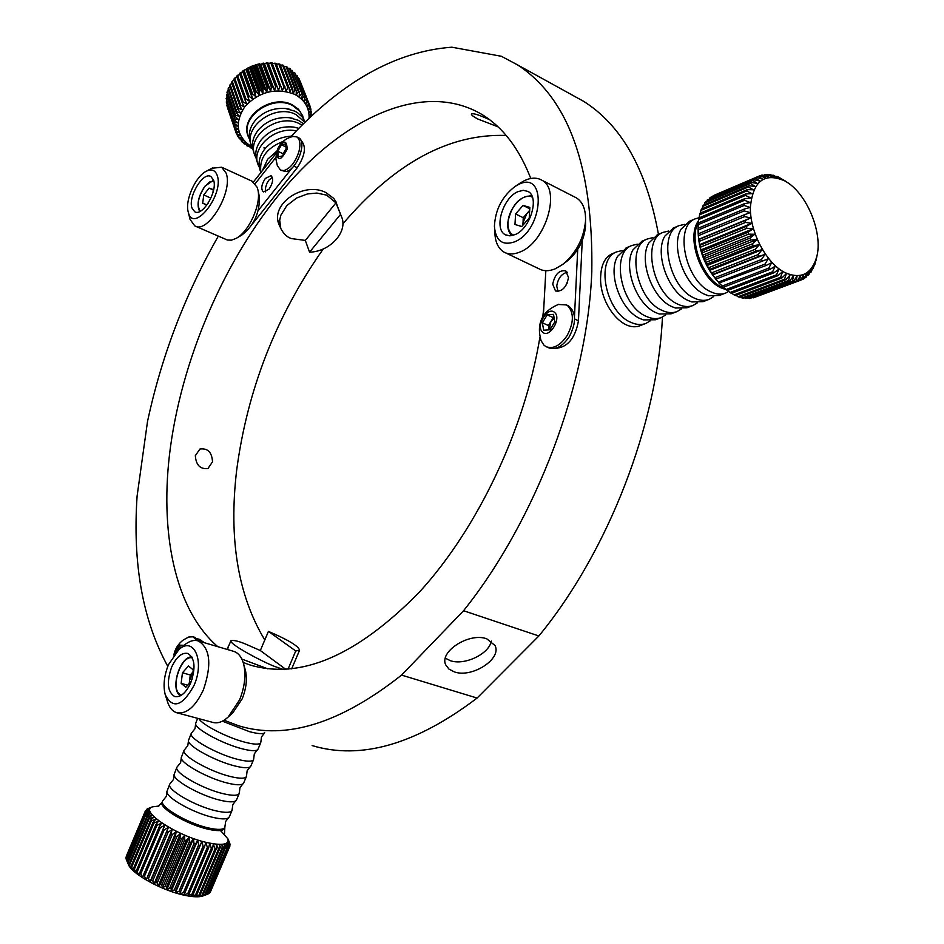 <?xml version="1.0" encoding="UTF-8"?>
<svg xmlns="http://www.w3.org/2000/svg" width="944" height="944" viewBox="0 0 944 944"><rect width="100%" height="100%" fill="white"/><g stroke="black" fill="none" stroke-linecap="round" stroke-linejoin="round"><path stroke-width="1.42" d="M491.328 641.094C489.169 653.968 464.507 665.744 450.359 660.694L445.356 658.192M486.774 638.828L495.01 645.507C502.125 658.865 471.988 678.335 454.383 671.904L448.978 669.119L445.757 664.918C438.877 651.62 469.357 632.126 486.774 638.828M489.641 119.746C479.163 114.897 473.074 112.985 471.375 114.012C471.221 114.956 473.345 116.619 477.747 118.979L498.031 126.85M212.506 461.828C211.963 452.306 207.774 448.022 199.951 449.002L195.325 455.681C196.033 465.109 200.246 469.392 207.963 468.507L212.506 461.828M337.539 206.5L335.958 201.721L333.763 198.417L326.058 192.67C304.44 180.882 269.311 203.845 279.247 225.061L280.462 227.61M567.273 282.917L565.137 286.716M640.457 325.479L641.011 325.267C622.651 334.093 598.543 302.552 600.703 275.813C601.363 264.544 605.069 257.252 611.806 253.936L612.349 253.712M506.196 135.464C449.285 133.434 394.84 162.899 342.861 223.858M323.285 248.921C276.203 315.862 247.316 389.707 236.637 470.454C228.59 538.953 237.971 595.452 264.792 639.961M545.585 275.129L545.62 270.692M530.788 178.487C519.141 148.479 502.798 127.11 481.77 114.377C426.299 81.644 350.366 113.964 289.631 182.133C228.79 250.986 183.573 351.817 170.498 446.807C159.017 530.882 174.428 609.199 217.769 646.664M224.07 720.225L238.749 725.818C286.244 740.226 340.513 723.316 401.566 675.102L463.551 610.733C536.275 519.991 587.723 382.993 591.805 271.494C593.375 166.958 568.559 98.058 517.395 64.806L501.394 56.286L451.857 47.2C396.256 51.306 342.46 81.278 290.469 137.128M658.452 234.313C646.569 169.696 621.659 125.375 583.711 101.374L570.27 93.975M276.332 152.975L253.464 181.956M218.312 236.142C185.059 294.563 161.448 356.384 147.5 421.59L137.104 496.048C132.49 563.804 142.721 620.574 167.796 666.358M243.186 662.464L249.712 664.871C300.216 680.093 356.69 655.927 419.136 592.372C477.487 528.888 524.746 429.485 539.909 337.209M542.824 316.582L543.827 307.166M312.145 745.583C360.95 760.262 415.938 744.415 477.098 698.053L538.871 635.973C608.502 551.225 657.52 424.139 662.44 317.054M463.551 610.733L538.871 635.973M401.566 675.102L477.098 698.053M228.424 646.616L227.693 647.419L228.023 649.684M241.841 659.065L267.766 668.836M568.524 277.571C566.412 287.436 562.069 291.908 555.509 290.976L552.724 284.179C554.848 274.315 559.19 269.878 565.763 270.845L568.524 277.571M558.022 291.495L556.736 286.079C557.987 278.338 561.491 273.725 567.273 272.238M582.236 240.602L578.46 320.759C575.25 338.471 567.379 347.699 554.824 348.43M543.355 315.721L545.833 270.704M577.716 249.417L574.495 316.429M650.18 320.877L645.991 323.379C641.318 325.196 636.197 324.819 630.639 322.258C605.434 311.968 595.168 259.317 616.656 251.895L621.954 250.585M665.721 314.93L661.473 317.479C656.8 319.296 651.69 318.907 646.121 316.323C620.892 305.88 610.461 252.874 631.925 245.475L637.294 244.166M681.497 308.889L677.19 311.508C672.517 313.325 667.408 312.912 661.838 310.281C636.575 299.708 625.99 246.325 647.407 238.962L652.87 237.652M697.498 302.753L693.132 305.431C688.483 307.248 683.362 306.824 677.792 304.157C652.505 293.431 641.743 239.682 663.136 232.342L668.682 231.044M713.747 296.522L709.322 299.272C704.684 301.089 699.563 300.64 693.993 297.938C668.682 287.07 657.744 232.944 679.102 225.628L684.742 224.342M728.697 291.436L725.759 293.018C721.122 294.823 716.012 294.363 710.431 291.625C685.108 280.604 673.992 226.088 695.303 218.819L699.15 217.698M726.361 289.761L720.697 287.696C700.79 278.728 686.89 239.162 697.581 222.1L698.56 220.495M723.423 287.259C705.475 270.078 697.038 249.098 698.147 224.318L698.3 222.961L744.226 203.751L750.256 202.559L744.556 200.281L744.792 198.665L750.917 197.945L745.43 195.432L745.795 193.945L751.967 193.673L746.716 190.971L747.211 189.626L753.406 189.815L748.403 186.971L749.029 185.779L755.2 186.393L750.48 183.455L751.223 182.44L757.336 183.455L752.911 180.481L753.76 179.643L759.79 181.036L755.66 178.074L756.616 177.413L762.516 179.148L758.705 176.245L759.743 175.785L765.49 177.826L761.997 175.041L768.687 177.071L765.513 174.439L766.681 174.38L772.039 176.906L769.195 174.475L770.41 174.616L775.531 177.307L772.994 175.112L779.119 178.274L776.888 176.363L778.151 176.894L784.594 180.67M800.772 280.097L802.919 279.294L803.556 274.775L800.724 280.191L753.135 297.891L799.627 280.521L800.418 275.719L797.267 281.005L749.595 298.528L796.111 281.147L797.09 276.085L793.621 281.206L745.866 298.552L792.394 281.123L793.597 275.86L789.809 280.757L743.27 298.21L742.008 297.95L788.547 280.474L789.998 275.058L785.88 279.684L739.329 297.195L738.043 296.735L784.594 279.2L786.305 273.666L781.88 277.984L735.341 295.566L734.043 294.906L780.582 277.312L782.588 271.707L777.868 275.683L776.57 274.81L778.871 269.205L773.879 272.804L772.593 271.754L775.225 266.196L769.962 269.382L768.723 268.155L771.673 262.692L766.174 265.441L764.994 264.072L768.263 258.75L762.563 261.04L761.442 259.529L765.053 254.408L759.165 256.237L758.126 254.609L762.056 249.735L756.038 251.092L755.082 249.358L759.33 244.779L753.206 245.652L752.356 243.847L756.911 239.587L750.704 239.988L749.973 238.124L754.811 234.242L748.568 234.183L747.967 232.295L753.076 228.802L746.834 228.306L746.35 226.395L751.707 223.339L745.5 222.418L745.17 220.53L750.74 217.922L744.604 216.601L744.403 214.748L750.161 212.601L744.143 210.925L744.096 209.131L750.008 207.456L744.132 205.462L744.226 203.751M731.706 293.195L734.043 294.906M777.868 275.683L731.329 293.336L730.042 292.498L776.57 274.81M727.505 290.492L730.042 292.498M773.879 272.804L727.352 290.551L726.089 289.525L772.593 271.754M769.962 269.382L723.47 287.212L722.479 286.457L726.089 289.525M723.47 287.212L722.231 286.032L768.723 268.155M766.174 265.441L718.95 283.058L722.231 286.032M719.706 283.377L718.526 282.044L764.994 264.072M762.563 261.04L715.576 279.223L718.526 282.044M716.13 279.094L715.009 277.619L761.442 259.529M759.165 256.237L712.767 274.409L712.401 275.011L715.009 277.619M712.767 274.409L711.741 272.816L758.126 254.609M756.038 251.092L709.676 269.37L709.451 270.456L711.741 272.816M709.676 269.37L708.732 267.683L755.082 249.358M753.206 245.652L706.879 264.049L706.773 265.618L708.732 267.683M706.879 264.049L706.053 262.29L752.356 243.847M750.704 239.988L704.436 258.514L704.401 260.568L706.053 262.29M704.436 258.514L703.717 256.697L749.973 238.124M748.568 234.183L702.348 252.827L702.348 255.34L703.717 256.697M702.348 252.827L701.758 250.974L747.967 232.295M746.834 228.306L700.66 247.068L700.66 250.03L701.758 250.974M700.66 247.068L700.2 245.192L746.35 226.395M745.5 222.418L699.386 241.298L699.362 244.685L700.2 245.192M699.386 241.298L699.067 239.434L745.17 220.53M744.604 216.601L698.548 235.587L698.442 239.375L699.067 239.434M698.548 235.587L698.371 233.77L744.403 214.748M744.143 210.925L698.147 230.006L698.371 233.77M698.147 230.006L698.112 228.247L744.096 209.131M744.132 205.462L698.182 224.637L698.112 228.247M698.182 224.637L698.3 222.961M744.556 200.281L698.666 219.539L698.23 223.516M698.666 219.539L698.914 217.946L744.792 198.665M745.43 195.432L699.587 214.76L699.126 217.863M699.587 214.76L699.976 213.297L745.795 193.945M746.716 190.971L700.92 210.37L700.413 213.108M700.92 210.37L701.439 209.037L747.211 189.626M748.403 186.971L702.655 206.406L702.124 208.742M702.655 206.406L703.304 205.237L749.029 185.779M750.48 183.455L704.779 202.936L704.259 204.824M704.779 202.936L705.534 201.922L751.223 182.44M752.911 180.481L707.245 199.986L706.785 201.391M707.245 199.986L753.76 179.643M755.66 178.074L710.03 197.579L709.687 198.464M710.03 197.579L756.616 177.413M758.705 176.245L712.956 196.092M713.109 195.762L714.148 195.302M784.641 272.474C766.304 263.081 749.949 232.2 750.35 207.468C752.946 181 764.416 172.138 784.759 180.894L785.597 181.366C806.919 193.343 823.286 233.239 816.666 257.087C811.356 274.409 800.689 279.542 784.641 272.474M781.88 277.984L780.582 277.312M660.942 317.691L655.502 319.756L643.454 319.91L640.15 318.612C620.869 310.423 607.488 273.807 617.435 256.52L626.592 247.717M676.659 311.709L671.125 313.809L659.325 314.01L655.773 312.606C636.362 304.275 622.887 267.081 632.987 249.83L641.991 241.239M692.601 305.632L686.984 307.779L675.432 308.015L671.644 306.517C652.103 298.033 638.522 260.261 648.776 243.045L657.626 234.655M708.791 299.472L703.079 301.655L691.787 301.938L687.739 300.345C668.081 291.696 654.393 253.334 664.8 236.165L673.497 227.988M725.228 293.218L719.422 295.437L708.389 295.755L704.094 294.068C684.306 285.265 670.523 246.301 681.061 229.18L689.604 221.215M785.88 279.684L784.594 279.2M789.809 280.757L788.547 280.474M793.621 281.206L792.394 281.123M797.267 281.005L796.111 281.147M800.724 280.191L799.627 280.521M804.241 278.102L805.952 277.453L806.447 273.276L803.934 278.763L802.919 279.294M807.344 275.554L808.678 275.046L809.067 271.223L805.952 277.453M810.082 272.474L811.073 272.096L811.403 268.651L808.678 275.046M812.418 268.898L811.073 272.096M814.365 264.875L813.114 268.639M815.887 260.438L814.778 264.721M817.044 255.435L816.053 260.379M784.724 180.611L787.272 182.428M776.888 176.363L776.275 176.622M772.994 175.112L772.098 175.49M769.195 174.475L767.979 174.982M765.513 174.439L763.944 175.112M761.997 175.041L760.014 175.891M748.604 298.044L749.595 298.528M744.45 297.773L745.866 298.552M740.226 296.864L742.008 297.95M735.966 295.33L738.043 296.735M712.401 275.011L765.053 254.408M709.451 270.456L762.056 249.735M706.773 265.618L759.33 244.779M704.401 260.568L756.911 239.587M702.348 255.34L754.811 234.242M700.66 250.03L753.076 228.802M699.362 244.685L751.707 223.339M698.442 239.375L750.74 217.922M518.268 184.635L515.306 186.298C502.302 196.151 495.329 209.474 494.408 226.241C495.635 240.779 502.397 245.971 514.704 241.817C543.709 230.088 547.024 169.295 518.268 184.635M519.967 183.219L524.545 180.564C531.142 177.507 536.9 177.378 541.844 180.198C561.35 189.602 545.573 242.337 520.191 251.918C514.043 254.55 508.674 254.632 504.084 252.154C498.22 248.614 495.14 242.006 494.833 232.342L494.632 229.51M505.677 252.909L539.071 268.839C543.72 271.341 549.137 271.317 555.308 268.78L562.636 264.485C575.97 253.405 583.604 238.985 585.516 221.215C585.964 209.887 582.955 202.134 576.477 197.933L574.778 197.06M515.153 234.584C530.351 228.672 539.756 197.084 528.05 191.479L523.306 190.299L517.831 191.703C502.656 198.004 493.57 229.203 505.359 234.761L509.902 235.858L515.153 234.584M585.516 222.418L585.516 226.513C583.994 240.649 577.917 252.131 567.285 260.957L562.99 264.226M529.643 211.114L526.917 213.474L522.905 222.961L522.752 225.368M521.749 226.525L514.964 224.483L515.613 213.958L523.035 205.438L529.855 207.385L529.23 217.958L521.749 226.525M515.613 213.958L523.224 217.722L522.988 225.109M523.224 217.722L529.69 210.311M529.773 208.789L523.035 205.438M548.429 325.538L550.859 321.597L549.231 329.822L548.429 325.538L542.34 322.765L547.225 314.848L553.491 314.352L554.86 321.821L549.939 329.775L543.685 330.223L542.34 322.765M546.954 347.062L548.228 347.64C555.343 350.342 562.353 346.719 569.232 336.772C576.513 322.636 576.312 312.37 568.63 305.962L567.651 305.502M558.801 304.263C542.186 311.19 536.263 323.308 541.03 340.607L543.956 345.174L546.01 346.637C553.125 349.339 560.122 345.716 567.002 335.757C573.74 323.178 574.105 313.302 568.123 306.127L566.424 304.924L558.116 304.464M554.635 312.488C547.921 305.714 535.342 326.117 542.54 332.076C549.184 339.049 561.975 318.388 554.635 312.488M554.187 318.163L550.859 321.597L553.302 317.644L547.225 314.848M553.302 317.644L554.081 317.585M196.966 640.598L193.001 636.799L188.647 637.035L183.266 640.008C178.204 643.843 175.041 648.882 173.802 655.112M184.021 645.318L179.195 645.141L174.015 654.817M175.82 652.575L179.266 646.817L181.767 647.183M199.113 641.177L194.83 637.342M181.449 647.454L179.266 646.817M280.982 170.357L285.938 171.501C296.699 170.286 307.496 141.565 298.623 137.789L298.174 137.576M276.557 152.067L275.872 158.852L277.324 165.519L280.545 170.156L283.979 170.581C290.575 168.315 295.578 161.896 299 151.323C300.735 143.925 299.968 139.098 296.676 136.845L292.9 136.455M276.816 151.441C277.335 161.731 280.793 161.011 287.2 149.282C286.646 139.028 283.188 139.747 276.816 151.441M281.489 144.81L285.69 143.925L286.209 149.494L282.492 155.949L278.291 156.798L277.796 151.241L281.489 144.81L285.973 146.957M283.224 154.686L283.141 153.778L277.796 151.241M283.141 153.778L286.126 148.574M286.15 148.881L283.613 154.002M192.965 671.975L190.275 674.984L182.463 672.777L188.481 666.016L193.225 669.827L192.069 679.279M191.479 680.954L185.85 687.244L181.13 683.362L182.463 672.777M187.691 685.191L181.13 683.362M190.275 674.984L189.225 683.468M192.965 671.998L189.626 680.258L189.543 683.114M213.261 189.992L209.084 188.116L213.32 189.602L212.896 192.765M209.084 188.116L203.774 194.948L202.665 203.29L206.866 204.836L208.27 203.043M210.418 199.184L210.571 197.992L203.774 194.948M211.468 196.836L210.571 197.992M194.016 685.438C204.99 661.119 193.85 635.843 178.912 649.543L168.504 664.611C164.091 675.644 162.993 685.651 165.212 694.631C172.764 709.451 182.357 706.383 194.016 685.438M178.912 649.543L184.375 645.023C189.343 640.976 194.016 639.619 198.393 640.964C210.276 648.445 211.94 664.729 203.408 689.816C195.443 706.726 186.534 714.372 176.693 712.72C172.315 711.292 169.188 707.445 167.336 701.18L165.684 696.07M245.015 669.013L245.523 670.83C247.328 679.432 246.207 688.778 242.16 698.867L232.873 712.72M177.283 712.885L212.778 722.396C217.639 723.729 222.796 721.936 228.224 716.992L239.575 699.882C244.661 687.197 246.077 675.479 243.812 664.706C242.006 657.555 238.738 653.13 234.006 651.443L233.333 651.254M171.631 667.16C166.451 682.229 167.477 692.023 174.711 696.554C180.623 697.557 185.968 692.967 190.759 682.783C195.904 667.703 194.912 657.921 187.773 653.425C181.803 652.363 176.41 656.941 171.631 667.16M188.375 212.577C193.567 233.723 224.306 194.499 217.214 175.431C215.256 170.144 211.657 168.74 206.406 171.194C195.845 176.056 185.107 199.597 188.068 211.35L188.375 212.577M211.845 168.268L221.651 167.218L226.123 173.153C233.439 191.396 207.786 234.372 194.818 225.911L190.074 219.468L188.316 212.365M259.14 195.644L259.388 196.824C259.812 212.789 253.971 225.533 241.853 235.056L236.684 238.065M195.491 226.194L227.315 240.012L231.433 240.165L236.071 238.419C248.72 231.988 261.11 204.978 258.054 190.476L257.287 187.443L251.989 181.165M213.568 180.115L210.866 176.504C203.066 171.43 187.844 196.836 191.951 207.975L194.747 211.775C202.512 216.849 217.863 191.125 213.568 180.115M222.359 721.181L249.582 731.694C257.559 733.771 262.574 734.184 264.627 732.91L264.745 732.815M197.638 718.337L195.585 723.694C195.089 728.98 222.867 744.002 242.313 748.84C250.243 750.858 255.269 751.212 257.393 749.902L258.042 749.099M191.254 733.405L188.399 740.698C187.95 746.232 215.61 761.301 235.044 765.997C242.938 767.956 247.977 768.251 250.172 766.882L250.868 766.021M184.08 750.338L181.224 757.713C180.823 763.472 208.353 778.588 227.775 783.142C235.634 785.042 240.685 785.278 242.938 783.874L243.694 782.942M176.906 767.26L174.038 774.717C173.684 780.712 201.096 795.875 220.507 800.3C228.318 802.129 233.392 802.317 235.705 800.854L236.519 799.851M169.731 784.193L166.852 791.733C166.557 797.963 193.839 813.162 213.238 817.445C221.014 819.227 226.088 819.357 228.472 817.846L229.357 816.772M158.863 806.058L152.421 806.849C138.426 810.754 177.59 836.455 207.822 842.744C222.619 845.765 229.309 844.467 227.917 838.862L220.507 830.496M166.238 796.5L162.628 800.972C158.722 806.377 187.714 823.487 208.754 828.018C218.005 830.047 223.374 829.823 224.861 827.357L225.014 825.776M152.421 806.849L148.904 808.217M145.258 811.521L125.941 857.435L145.258 811.521L149.73 809.268L145.494 810.684L150.273 808.229L146.615 809.327L151.276 807.391L147.512 808.784M145.317 812.926L126.012 858.474L145.317 812.926L149.648 810.507L145.223 811.946M126.531 860.185L128.88 865.377L127.558 862.049L131.83 869.153L131.051 866.191L133.954 871.206L133.493 868.421L134.378 869.164L136.479 873.318L136.361 870.722L139.382 875.477L139.618 873.07L140.75 873.837L142.627 877.672L143.24 875.43L144.479 876.185L146.167 879.843L147.17 877.767L148.503 878.51L149.978 881.991L151.359 880.056L152.763 880.787L153.99 884.068L155.772 882.274L157.223 882.97L158.179 886.062L160.327 884.398L161.825 885.047L162.462 887.95L164.988 886.381L166.51 886.994L166.817 889.696L169.696 888.221L171.218 888.776L171.159 891.289L174.38 889.873L175.879 890.369L175.466 892.705L178.994 891.337L180.457 891.761L179.655 893.921L183.466 892.587L184.882 892.941L183.691 894.936L187.762 893.602L207.338 847.393L208.671 847.688L189.095 893.874L187.526 895.726L191.809 894.369L211.362 848.243L212.601 848.455L193.06 894.57L191.113 896.293L195.561 894.9L215.09 848.845L216.223 848.986L196.706 895.018L194.393 896.623L198.983 895.172L218.477 849.199L219.492 849.258L200.022 895.195L197.355 896.717L202.04 895.183L221.486 849.305L222.371 849.281L202.936 895.136L199.939 896.564L204.683 894.936L224.082 849.163L224.837 849.057L205.438 894.806L202.122 896.186L206.878 894.44L226.843 848.597L207.503 894.239L203.09 895.903C199.408 897.225 193.544 897.083 185.472 895.455C162.816 891.112 131.145 873.696 128.29 864.185L126.531 860.185L145.883 814.519L150.025 811.923L145.447 813.421M145.883 814.519L126.815 860.763M127.558 862.049L146.945 816.277L150.863 813.504L146.178 815.073M146.945 816.277L147.394 816.879L127.995 862.686M129.068 864.055L148.503 818.188L152.161 815.227L147.394 816.879M148.503 818.188L149.105 818.837L129.658 864.739M131.051 866.191L150.533 820.23L153.896 817.079L149.105 818.837M150.533 820.23L151.288 820.914L131.794 866.911M133.493 868.421L153.011 822.377L156.055 819.026L151.288 820.914M153.011 822.377L153.896 823.085L134.378 869.164M136.361 870.722L155.913 824.596L158.627 821.056L153.896 823.085M155.913 824.596L156.928 825.327L137.376 871.477M139.618 873.07L159.206 826.873L161.566 823.144L156.928 825.327M159.206 826.873L160.338 827.617L140.75 873.837M143.24 875.43L164.834 825.268L160.338 827.617M162.84 829.174L164.091 829.918L144.479 876.185M147.17 877.767L168.398 827.392L164.091 829.918M166.793 831.463L168.126 832.195L148.503 878.51M151.359 880.056L171.006 833.717L172.221 829.493L168.126 832.195M171.006 833.717L172.41 834.437L152.763 880.787M155.772 882.274L175.419 835.912L176.257 831.546L172.41 834.437M175.419 835.912L176.882 836.608L157.223 882.97M160.327 884.398L179.985 838.012L180.446 833.517L176.882 836.608M179.985 838.012L181.484 838.673L161.825 885.047M164.988 886.381L184.646 840.007L184.741 835.393L181.484 838.673M184.646 840.007L186.169 840.62L166.51 886.994M169.696 888.221L189.343 841.847L189.083 837.151L186.169 840.62M189.343 841.847L190.865 842.414L171.218 888.776M174.38 889.873L194.027 843.535L193.426 838.768L190.865 842.414M194.027 843.535L195.526 844.03L175.879 890.369M178.994 891.337L198.618 845.022L197.709 840.219L195.526 844.03M198.618 845.022L200.081 845.47L180.457 891.761M183.466 892.587L203.078 846.32L201.886 841.482L200.081 845.47M203.078 846.32L204.482 846.697L184.882 892.941M207.338 847.393L205.898 842.555L204.482 846.697M187.762 893.602L189.095 893.874M126.13 859.005L126.579 860.09M125.941 857.435L126.189 858.072M145.494 810.684L126.319 856.208M198.913 718.679C202.099 724.791 227.516 737.807 245.11 742.255C254.243 744.58 259.447 744.745 260.733 742.739L260.827 741.63M194.936 728.792L191.313 733.276C187.773 737.819 217.014 754.339 237.841 759.413C246.998 761.678 252.237 761.761 253.558 759.672L253.665 758.469M187.762 745.725L184.139 750.209C180.505 754.964 209.686 771.626 230.572 776.558C239.741 778.765 245.015 778.776 246.384 776.593L246.502 775.295M180.587 762.646L176.965 767.13C173.236 772.098 202.358 788.913 223.291 793.715C232.495 795.863 237.805 795.792 239.21 793.515L239.339 792.134M173.413 779.579L169.79 784.051C165.979 789.243 195.03 806.2 216.023 810.861C225.25 812.949 230.596 812.808 232.035 810.436L232.177 808.949M229.758 843.641L227.941 838.921M229.888 845.446L228.224 839.782L229.84 843.44M210.512 891.62L229.876 846.202L228.318 841.08L230.112 844.915M229.451 846.957L210.193 892.375L229.451 846.957L227.941 842.19L229.876 846.202M228.389 847.889L209.084 893.425L228.389 847.889L227.115 843.122L229.156 847.275M206.878 894.44L207.503 894.239M204.683 894.936L205.438 894.806M202.04 895.183L202.936 895.136M198.983 895.172L200.022 895.195M195.561 894.9L196.706 895.018M191.809 894.369L193.06 894.57M209.261 893.012L209.887 892.741M207.538 894.145L208.624 893.708M211.362 848.243L209.71 843.417L208.671 847.688M215.09 848.845L213.261 844.054L212.601 848.455M218.477 849.199L216.506 844.467L216.223 848.986M221.486 849.305L219.421 844.656L219.492 849.258M224.082 849.163L221.958 844.609L222.371 849.281M226.241 848.774L224.106 844.337L224.837 849.057M227.941 848.137L225.828 843.83L226.843 848.597M168.398 827.392L146.167 879.843M172.221 829.493L149.978 881.991M176.257 831.546L153.99 884.068M180.446 833.517L158.179 886.062M184.741 835.393L162.462 887.95M189.083 837.151L166.817 889.696M193.426 838.768L171.159 891.289M197.709 840.219L175.466 892.705M201.886 841.482L179.655 893.921M276.828 151.111L267.707 159.182L262.821 169.578M291.389 136.137C280.309 136.845 271.353 141.234 264.544 149.329C259.14 156.551 257.747 163.772 260.343 170.994L260.768 172.221M298.906 128.337L293.289 127.027C280.474 125.93 269.842 130.107 261.417 139.594C255.859 146.851 254.396 154.167 257.028 161.507L257.818 163.784M303.508 123.758L298.304 120.301L289.383 117.705C276.946 116.737 266.586 120.82 258.326 129.953C252.614 137.269 251.08 144.656 253.747 152.126L254.526 154.368M305.219 122.095L302.292 117.056L297.643 112.796L294.799 111.144L285.513 108.501C273.453 107.663 263.376 111.628 255.293 120.407C249.405 127.782 247.812 135.263 250.502 142.839L251.269 145.046M309.066 118.413C309.467 107.769 304.652 99.745 294.622 94.306C276.037 87.391 259.47 91.45 244.909 106.483C234.124 123.263 236.484 136.774 252.001 147.028M303.909 119.392L300.133 111.463L292.652 105.551C272.002 94.022 239.316 117.611 248.52 137.175L249.487 139.264M285.985 66.469L287.07 67.024L296.251 90.624L295.153 90.069L285.985 66.469L284.038 66.505M292.782 89.043L291.602 88.606L282.468 65.006L283.625 65.443L292.782 89.043L293.077 93.338L295.153 90.069M289.053 87.827L287.814 87.509L278.728 63.897L279.955 64.216L289.053 87.827L289.702 92.099L291.602 88.606M285.147 86.978L283.849 86.789L274.81 63.165L276.096 63.366L286.126 91.202L287.814 87.509M281.076 86.518L279.743 86.447L270.763 62.811L272.084 62.882L282.398 90.659L283.849 86.789M270.763 62.811L268.403 63.626L267.966 62.8L276.911 86.447L278.551 90.471L279.743 86.447M276.911 86.447L275.554 86.506L266.621 62.847L264.556 63.779L263.813 63.095L260.697 64.298L258.314 64.086L251.541 66.281L242.903 70.906L242.832 71.897L240.626 72.57L239.587 73.396L239.847 74.281L236.555 76.157L245.027 99.993L245.983 99.073L249.523 101.327L239.587 73.396M263.813 63.095L272.698 86.765L274.657 90.648L275.554 86.506M272.698 86.765L271.329 86.954L262.456 63.283M259.647 63.791L268.474 87.473L270.739 91.179L271.329 86.954M268.474 87.473L267.128 87.78L258.314 64.086M255.541 64.853L264.308 88.559L266.857 92.064L267.128 87.78M264.308 88.559L262.987 88.984L254.231 65.278M251.541 66.281L260.249 90.01L263.046 93.303L262.987 88.984M260.249 90.01L258.963 90.553L250.278 66.823M247.694 68.062L256.343 91.804L259.376 94.872L258.963 90.553M256.343 91.804L255.116 92.465L246.478 68.7M244.036 70.163L252.626 93.94L255.859 96.736L255.116 92.465M252.626 93.94L251.482 94.695L242.903 70.906M240.626 72.57L249.169 96.371L252.567 98.896L251.482 94.695M249.169 96.371L248.107 97.208M236.873 77.054L234.69 78.151L243.139 102.011L246.773 103.97L245.027 99.993M243.139 102.011L242.289 103.002L233.864 79.143L234.69 78.151M234.195 80.075L232.248 81.267L240.637 105.15L244.343 106.825L242.289 103.002M240.637 105.15L239.918 106.2L231.528 82.305L232.248 81.267M231.882 83.32L230.183 84.547L238.537 108.454L242.266 109.834L239.918 106.2M238.537 108.454L237.947 109.539L229.593 85.633L230.183 84.547M229.982 86.73L228.519 87.945L236.838 111.876L240.555 112.985L237.947 109.539M236.838 111.876L236.389 112.997L228.07 89.066L228.519 87.945M228.495 90.27L227.28 91.426L235.575 115.38L239.245 116.206L236.389 112.997M235.575 115.38L235.268 116.525L226.985 92.559L227.28 91.426M227.445 93.904L226.489 94.955L234.761 118.92L238.336 119.487L235.268 116.525M234.761 118.92L226.489 94.955M226.843 97.586L226.147 98.471L234.395 122.472L237.853 122.779L234.596 120.077M234.395 122.472L226.147 98.471M226.702 101.279L226.241 101.952L234.49 125.965L237.794 126.036L234.383 123.605M234.49 125.965L226.241 101.952M227.02 104.949L235.044 129.375L238.159 129.234L234.619 127.074M235.044 129.375L226.796 105.339M227.799 108.56L236.024 132.656L238.938 132.325L235.316 130.449M236.024 132.656L236.437 133.682L240.118 135.263L237.451 135.771L237.994 136.738L241.688 138.048L239.28 138.685L243.623 140.609L241.499 141.364L242.301 142.178L245.912 142.945L244.083 143.783L248.508 145.01L246.998 145.919L251.399 146.792L250.207 147.724L252.603 148.267M267.966 62.8L266.621 62.847M274.81 63.165L272.415 63.767M278.728 63.897L276.439 64.286M282.468 65.006L280.333 65.195M283.082 141.435C266.609 147.984 259.199 158.226 260.839 172.138M296.404 130.897C274.975 125.871 250.42 148.149 258.29 165.141L259.317 167.312M302.056 125.186L299.661 123.841C278.834 112.324 245.759 136.101 254.998 155.713L256.001 157.86M304.936 122.354L296.133 114.649C275.4 103.12 242.514 126.803 251.741 146.391L252.732 148.503M237.499 75.237L245.983 99.073M289.242 68.275L290.221 68.924L299.449 92.524L298.446 91.875L289.242 68.275L287.519 68.192M292.192 70.399L302.316 94.754L292.192 70.399L290.728 70.222M294.799 72.818L304.841 97.256L294.799 72.818L293.631 72.582M297.053 75.485L306.989 100.017L297.053 75.485L296.204 75.26M298.906 78.387L308.723 102.99L298.41 78.222M311.331 116.348L311.39 115.227L309.254 116.053L311.343 112.879L311.26 111.758L308.983 112.867L310.918 109.457L310.682 108.371L308.31 109.764L310.033 106.153L300.227 81.432M310.682 108.371L309.915 106.424M311.26 111.758L310.588 110.047M311.39 115.227L310.8 113.717M249.841 146.686L250.207 147.724M246.596 144.739L246.998 145.919M243.635 142.461L244.083 143.783M240.991 139.877L241.499 141.364M238.702 136.986L239.28 138.685M236.779 133.824L237.451 135.771M308.723 102.99L307.225 106.778L309.656 105.114M306.989 100.017L305.738 103.958L308.204 102.011M304.841 97.256L303.874 101.327L306.34 99.096M302.316 94.754L301.643 98.919L304.074 96.418M299.449 92.524L299.083 96.772L301.431 93.999M296.251 90.624L296.215 94.907L298.446 91.875M278.551 90.471L268.403 63.626M274.657 90.648L264.556 63.779M270.739 91.179L260.697 64.298M266.857 92.064L256.886 65.16M263.046 93.303L253.134 66.375M259.376 94.872L249.523 67.909M255.859 96.736L246.077 69.762M252.567 98.896L242.832 71.897M249.523 101.327L239.847 74.281M283.283 669.473L276.722 667.148C268.615 664.918 228.743 644.386 230.926 640.716C233.534 639.961 238.466 641.094 245.711 644.115L260.32 650.534L268.426 631.394C288.345 639.926 298.729 646.203 299.567 650.239L295.743 650.982L288.014 669.213M295.743 650.982L268.426 631.394M285.808 669.355L260.32 650.534M305.313 240.413L291.495 238.596C287.129 237.239 283.554 233.852 280.757 228.424L279.695 220.117L280.816 215.279L286.823 205.603L296.628 198.016L307.425 193.945L316.842 193.06L326.742 195.16L335.934 202.889L341.35 216.329C348.643 231.245 330.211 251.788 309.561 252.166L305.313 240.413L335.934 202.889M309.561 252.166L340.43 214.524M199.337 639.336L204.518 642.77M198.37 639.938L200.506 641.578M265.311 178.463L271.034 175.655C273.63 178.558 272.969 183.053 269.064 189.154L263.364 191.939C260.756 189.048 261.405 184.552 265.311 178.463M265.653 191.939L265.417 188.116L266.845 183.466L268.887 180.127L272.32 177.307M300.983 140.597L301.289 140.75C306.47 146.568 305.136 155.548 297.266 167.69L252.461 223.893M292.428 167.56L258.29 210.453M255.234 183.596L275.837 157.471M578.46 320.759L574.625 318.989M724.921 288.545L721.889 287.236C702.336 278.397 688.377 239.847 698.348 222.371M532.451 197.355C524.203 191.549 508.462 207.916 508.014 222.548C507.742 229.121 509.63 233.333 513.678 235.174M192.316 657.862C181.39 654.676 170.026 687.35 179.69 694.265L181.366 695.244M213.781 180.835L209.462 182.074L204.848 186.475C198.028 197.025 196.517 205.273 200.305 211.232M162.557 801.114L162.108 802.176C158.203 807.592 187.183 824.714 208.246 829.233C217.498 831.263 222.867 831.039 224.353 828.561L224.424 828.395M302.93 116.195L298.516 109.268L292.404 104.914C271.943 93.48 239.434 116.619 248.166 136.184M201.355 640.339L197.874 639.312M297.266 167.69L293.808 166.061M517.395 64.806L583.711 101.374M249.712 664.871L255.435 666.547M279.247 225.061L278.74 223.634M445.757 664.918L445.426 663.974M616.656 251.895L611.795 253.936M631.925 245.475L626.037 247.953M647.407 238.962L641.436 241.475M663.136 232.342L657.071 234.891M679.102 225.628L672.942 228.224M695.303 218.819L689.049 221.439M759.047 176.091L713.452 195.597M645.46 323.58L640.115 325.609M785.597 181.366L782.977 179.537M816.666 257.087L816.182 259.588M515.306 186.298L520.852 182.629M541.844 180.198L576.477 197.933M506.326 235.221L505.359 234.761M585.516 226.513L585.516 221.215M512.096 235.599C508.899 233.097 507.435 228.873 507.695 222.926C511.4 205.025 519.46 195.998 531.838 195.845M568.63 305.962L566.424 304.924M195.172 637.448L193.001 636.799M293.383 136.361C284.828 138.355 279.223 143.547 276.592 151.949M298.623 137.789L296.676 136.845M191.809 656.906C180.103 656.186 169.979 688.707 179.903 695.398L180.422 695.787M213.604 180.198L204.86 186.239C198.134 196.458 196.423 204.895 199.715 211.527M245.523 670.83L243.812 664.706M198.393 640.964L234.006 651.443M233.109 712.496L228.224 716.992M259.388 196.824L258.054 190.476M221.651 167.218L252.697 181.496M206.406 171.194L212.542 167.902M195.632 723.989L194.983 728.674M188.446 740.993L187.809 745.595M181.272 758.008L180.634 762.528M174.085 775.036L173.472 779.449M166.899 792.051L166.297 796.37M228.472 817.846L225.616 821.516L225.061 826.118M235.705 800.854L232.79 804.595L232.224 809.291M242.938 783.874L239.965 787.674L239.387 792.464M250.172 766.882L247.139 770.752L246.549 775.626M257.393 749.902L254.314 753.819L253.712 758.775M264.627 732.91L261.488 736.898L260.874 741.937M224.861 827.357L224.424 834.72L220.377 830.508M229.286 816.926L232.035 810.436M236.46 800.005L239.21 793.515M243.635 783.083L246.384 776.593M250.809 766.162L253.558 759.672M257.983 749.241L260.733 742.739M227.917 838.862L229.77 843.228M162.049 802.317L158.014 806.459M293.289 127.027L296.876 127.723M289.383 117.705L293.041 118.389M285.513 108.501L289.23 109.15M263.883 147.913L265.488 148.196M304.924 121.398L305.207 122.106M299.567 650.239L291.661 668.871M230.891 640.787L227.575 648.599M341.35 216.329L335.144 200.305M280.309 227.138L278.091 220.813M199.68 639.43L197.331 638.746"/></g></svg>
